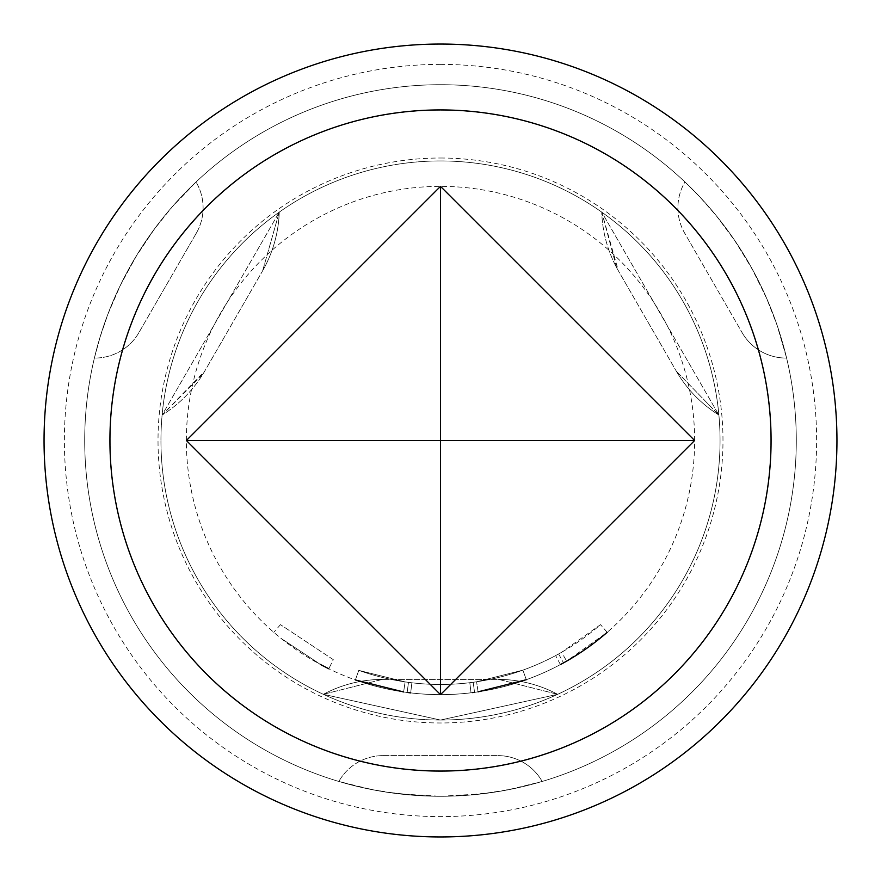 <?xml version="1.0" encoding="UTF-8"?>
<svg xmlns="http://www.w3.org/2000/svg" width="881" height="881" viewBox="0 0 881 881"><rect width="100%" height="100%" fill="white"/><g stroke="black" fill="none" stroke-linecap="round" stroke-linejoin="round"><path stroke-width="0.66" stroke-dasharray="4.41 3.3" d="M333.282 659.649L280.477 624.651L333.282 659.649L328.822 668.778L333.282 659.649M320.277 664.395L280.797 638.185M440.5 770.875A330.375 330.375 0 0 0 770.875 440.5A330.375 330.375 0 0 0 440.5 110.125A330.375 330.375 0 0 0 110.125 440.5A330.375 330.375 0 0 0 440.5 770.875A330.375 330.375 0 0 0 770.875 440.5A330.375 330.375 0 0 0 440.5 110.125A330.375 330.375 0 0 0 110.125 440.5A330.375 330.375 0 0 0 440.5 770.875M440.5 44.05A396.45 396.45 0 0 1 836.95 440.5A396.45 396.45 0 0 1 440.5 836.95A396.45 396.45 0 0 1 44.05 440.5A396.45 396.45 0 0 1 440.5 44.05A396.45 396.45 0 0 0 44.05 440.5A396.45 396.45 0 0 0 440.5 836.95A396.45 396.45 0 0 0 836.95 440.5A396.45 396.45 0 0 0 440.5 44.05A396.45 396.45 0 0 0 44.05 440.5A396.45 396.45 0 0 0 440.5 836.95A396.45 396.45 0 0 0 836.95 440.5A396.45 396.45 0 0 0 440.5 44.05A396.45 396.45 0 0 0 44.05 440.5A396.45 396.45 0 0 0 440.5 836.95M440.5 158.018A282.482 282.482 0 0 1 722.982 440.5A282.482 282.482 0 0 1 440.5 722.982A282.482 282.482 0 0 1 158.018 440.5A282.482 282.482 0 0 1 440.5 158.018M440.5 160.948A279.552 279.552 0 0 1 720.052 440.5A279.552 279.552 0 0 1 440.5 720.052L323.349 694.316L440.5 720.052A279.552 279.552 0 0 0 720.052 440.5A279.552 279.552 0 0 0 440.5 160.948A279.552 279.552 0 0 0 160.948 440.5A279.552 279.552 0 0 0 440.5 720.052L557.651 694.316L440.5 720.052A279.552 279.552 0 0 1 160.948 440.5A279.552 279.552 0 0 1 440.5 160.948A279.552 279.552 0 0 0 160.948 440.5A279.552 279.552 0 0 0 440.5 720.052M202.729 374.425L162.115 415.05L279.266 212.134L162.115 415.05A127.062 127.062 0 0 0 204.921 370.769L262.318 271.348L204.921 370.769A127.062 127.062 0 0 1 204.59 371.33A127.062 127.062 0 0 1 162.115 415.05L204.59 371.33M440.5 796.292A355.792 355.792 0 0 1 84.708 440.5A355.792 355.792 0 0 1 440.5 84.708A355.792 355.792 0 0 0 84.708 440.5A355.792 355.792 0 0 0 440.5 796.292A355.792 355.792 0 0 0 796.292 440.5A355.792 355.792 0 0 0 440.5 84.708A355.792 355.792 0 0 1 796.292 440.5A355.792 355.792 0 0 1 440.5 796.292L482.061 793.858L509.581 789.519L542.156 781.458L521.056 787.052L496.245 791.898L464.485 795.477L440.5 796.292L398.939 793.858L371.419 789.519L338.844 781.458L359.944 787.052L384.755 791.898L416.515 795.477L440.5 796.292A355.792 355.792 0 0 0 796.292 440.5A355.792 355.792 0 0 0 440.5 84.708M684.955 181.982L700.34 197.465L716.947 216.528L735.932 242.242L753.409 271.172L767.296 299.815L777.295 325.827L786.601 358.06L776.943 324.77L766.217 297.338L751.262 267.251L733.862 239.191L715.934 215.283L699.635 196.716L684.955 181.982A50.823 50.823 0 0 0 684.713 233.223L742.11 332.644L684.713 233.223A50.823 50.823 0 0 1 684.955 181.982M607.196 632.327L600.523 624.651L607.196 632.327L566.637 661.113A254.135 254.135 0 0 1 440.5 694.635A254.135 254.135 0 0 0 478.075 691.838L476.577 681.784L478.075 691.838A254.135 254.135 0 0 1 440.5 694.635A254.135 254.135 0 0 0 526.309 679.714A254.135 254.135 0 0 1 440.5 694.635A254.135 254.135 0 0 0 526.309 679.714L522.874 670.144L526.309 679.714L522.874 670.144L526.309 679.714L478.075 691.838L526.309 679.714A254.135 254.135 0 0 1 440.5 694.635A254.135 254.135 0 0 0 694.635 440.5A254.135 254.135 0 0 0 440.5 186.365A254.135 254.135 0 0 0 186.365 440.5A254.135 254.135 0 0 0 440.5 694.635A254.135 254.135 0 0 1 355.362 679.956L403.63 691.948L355.362 679.956L403.63 691.948L355.362 679.956L358.776 670.375L405.106 681.883L358.776 670.375L355.362 679.956L358.776 670.375L355.362 679.956L358.776 670.375L405.106 681.883L403.63 691.948L355.362 679.956L358.776 670.375L405.106 681.883L358.776 670.375A243.971 243.971 0 0 0 522.874 670.144A243.971 243.971 0 0 1 358.776 670.375L355.362 679.956L358.776 670.375A243.971 243.971 0 0 0 469.804 682.698L471.027 692.796A254.135 254.135 0 0 1 355.362 679.956L358.776 670.375A243.971 243.971 0 0 0 469.804 682.698A243.971 243.971 0 0 1 411.879 682.786L408.487 682.357L411.879 682.786L410.678 692.884L407.154 692.433L410.678 692.884L407.154 692.433L410.678 692.884L407.154 692.433L408.487 682.357L407.154 692.433L408.487 682.357L407.154 692.433L408.487 682.357L411.879 682.786L408.487 682.357L411.879 682.786L410.678 692.884L411.879 682.786L408.487 682.357L407.154 692.433M526.309 679.714L522.874 670.144L526.309 679.714L522.874 670.144L526.309 679.714L522.874 670.144L476.577 681.784L522.874 670.144L526.309 679.714L522.874 670.144A243.971 243.971 0 0 1 405.106 681.883L403.63 691.948A254.135 254.135 0 0 0 440.5 694.635A254.135 254.135 0 0 1 355.362 679.956A254.135 254.135 0 0 0 440.5 694.635A254.135 254.135 0 0 1 355.362 679.956A254.135 254.135 0 0 0 440.5 694.635A254.135 254.135 0 0 1 403.63 691.948A254.135 254.135 0 0 0 440.5 694.635A254.135 254.135 0 0 1 403.63 691.948A254.135 254.135 0 0 0 471.027 692.796L474.551 692.345L473.196 682.268L474.551 692.345L471.027 692.796A254.135 254.135 0 0 1 440.5 694.635A254.135 254.135 0 0 0 526.309 679.714A254.135 254.135 0 0 1 440.5 694.635A254.135 254.135 0 0 0 526.309 679.714A254.135 254.135 0 0 1 440.5 694.635A254.135 254.135 0 0 0 526.309 679.714L522.874 670.144L476.577 681.784L478.075 691.838A254.135 254.135 0 0 1 440.5 694.635A254.135 254.135 0 0 0 526.309 679.714L522.874 670.144A243.971 243.971 0 0 1 473.196 682.268L474.551 692.345A254.135 254.135 0 0 0 526.309 679.714L522.874 670.144A243.971 243.971 0 0 1 411.879 682.786A243.971 243.971 0 0 0 555.625 655.596L560.415 664.56A254.135 254.135 0 0 1 403.63 691.948L405.106 681.883L403.63 691.948L405.106 681.883L358.776 670.375A243.971 243.971 0 0 0 476.577 681.784A243.971 243.971 0 0 1 405.106 681.883A243.971 243.971 0 0 0 522.874 670.144A243.971 243.971 0 0 1 411.879 682.786L410.678 692.884L411.879 682.786A243.971 243.971 0 0 0 522.874 670.144A243.971 243.971 0 0 1 405.106 681.883A243.971 243.971 0 0 0 561.593 652.292L566.637 661.113M281.259 638.56L321.102 664.836M322.809 665.75L328.822 668.778M474.551 692.345L473.196 682.268L469.804 682.698L471.027 692.796L472.491 692.609M410.678 692.884A254.135 254.135 0 0 0 440.5 694.635A254.135 254.135 0 0 1 410.678 692.884A254.135 254.135 0 0 0 440.5 694.635A254.135 254.135 0 0 1 410.678 692.884A254.135 254.135 0 0 0 440.5 694.635A254.135 254.135 0 0 1 410.678 692.884L411.879 682.786A243.971 243.971 0 0 0 522.874 670.144A243.971 243.971 0 0 1 405.106 681.883L403.63 691.948M94.399 358.06L100.104 336.994L108.308 313.074L121.082 283.781L137.403 254.18L155.265 227.838L172.786 206.165L196.045 181.982L172.059 206.991L153.657 230.007L135.09 258.001L119.475 287.107L107.735 314.583L99.806 337.974L94.399 358.06A50.823 50.823 0 0 0 94.873 358.06A50.823 50.823 0 0 1 94.399 358.06M383.103 755.623L497.897 755.623L383.103 755.623A50.823 50.823 0 0 0 338.844 781.458A50.823 50.823 0 0 1 383.103 755.623A50.823 50.823 0 0 0 338.844 781.458A50.823 50.823 0 0 1 383.103 755.623M497.897 755.623A50.823 50.823 0 0 1 542.156 781.458A50.823 50.823 -90 0 0 497.897 755.623M196.287 233.223L138.89 332.644L196.287 233.223A50.823 50.823 0 0 0 196.045 181.982A50.823 50.823 0 0 1 196.287 233.223A50.823 50.823 0 0 0 196.045 181.982A50.823 50.823 0 0 1 196.287 233.223M786.127 358.06A50.823 50.823 0 0 0 786.601 358.06A50.823 50.823 0 0 1 742.11 332.644A50.823 50.823 0 0 0 786.601 358.06A50.823 50.823 0 0 1 742.11 332.644A50.823 50.823 0 0 0 786.127 358.06M138.89 332.644A50.823 50.823 0 0 1 94.873 358.06A50.823 50.823 0 0 0 138.89 332.644A50.823 50.823 0 0 1 94.873 358.06A50.823 50.823 0 0 0 138.89 332.644M616.612 267.626L601.734 212.134L718.885 415.05L601.734 212.134A127.062 127.062 0 0 0 618.682 271.348L676.079 370.769L618.682 271.348A127.062 127.062 0 0 1 601.734 212.134L618.352 270.775M383.103 679.383L497.897 679.383L383.103 679.383A127.062 127.062 -90 0 0 323.349 694.316A127.062 127.062 0 0 1 383.103 679.383A127.062 127.062 -90 0 0 323.349 694.316A127.062 127.062 0 0 1 383.103 679.383M497.897 679.383A127.062 127.062 0 0 1 557.651 694.316A127.062 127.062 0 0 0 497.897 679.383M676.079 370.769A127.062 127.062 150 0 0 718.885 415.05A127.062 127.062 -30 0 1 676.079 370.769A127.062 127.062 150 0 0 718.885 415.05A127.062 127.062 -30 0 1 676.079 370.769M262.318 271.348A127.062 127.062 30 0 0 279.266 212.134A127.062 127.062 -150 0 1 262.318 271.348A127.062 127.062 30 0 0 279.266 212.134A127.062 127.062 -150 0 1 262.318 271.348M555.625 655.596L558.62 653.966A243.971 243.971 0 0 0 600.523 624.651L561.593 652.292M558.62 653.966L563.543 662.864L558.62 653.966M473.196 682.268L469.804 682.698L473.196 682.268M471.027 692.796L469.804 682.698M476.577 681.784A243.971 243.971 0 0 1 358.776 670.375L355.362 679.956M440.5 64.379A376.121 376.121 0 0 0 64.379 440.5A376.121 376.121 0 0 0 440.5 816.621A376.121 376.121 0 0 0 816.621 440.5A376.121 376.121 0 0 0 440.5 64.379M280.477 624.651L273.804 632.327M498.646 679.394L557.651 694.316L498.558 679.383M382.442 679.383L323.349 694.316L382.354 679.394M676.41 371.341L718.885 415.05L676.454 371.419M262.648 270.775L279.266 212.134L262.692 270.698"/><path stroke-width="1.32" d="M328.822 668.778L320.277 664.395M440.5 109.927A330.573 330.573 0 0 1 771.073 440.5A330.573 330.573 0 0 1 440.5 771.073A330.573 330.573 0 0 1 109.927 440.5A330.573 330.573 0 0 1 440.5 109.927M440.5 836.95A396.45 396.45 0 0 0 836.95 440.5A396.45 396.45 0 0 0 440.5 44.05A396.45 396.45 0 0 0 44.05 440.5A396.45 396.45 0 0 0 440.5 836.95M440.5 694.635L694.635 440.5L440.5 186.365L186.365 440.5L440.5 694.635L440.5 440.5L694.635 440.5M478.075 691.838L526.309 679.714M607.196 632.327A254.135 254.135 0 0 1 563.543 662.864L560.415 664.56M355.362 679.956L403.63 691.948M321.102 664.836L322.809 665.75M472.491 692.609L474.551 692.345M407.154 692.433L410.678 692.884M440.5 186.365L440.5 440.5L186.365 440.5"/></g></svg>
